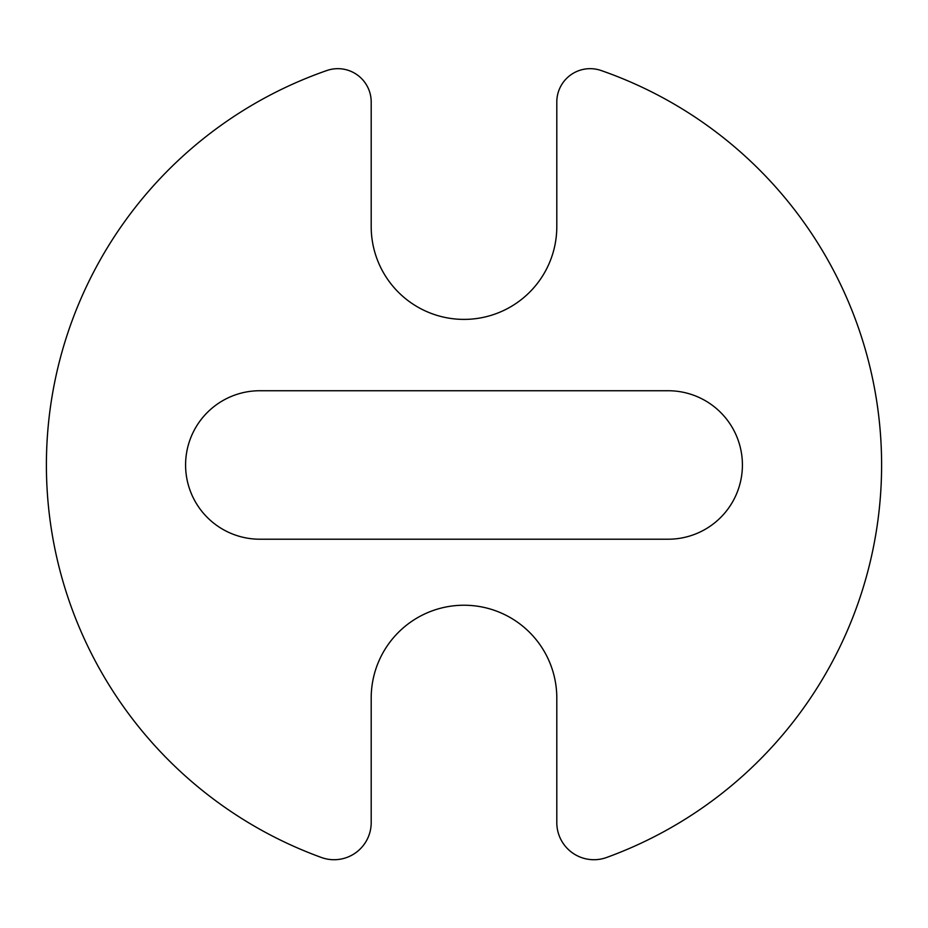 <?xml version="1.0" encoding="UTF-8"?>
<svg xmlns="http://www.w3.org/2000/svg" width="928" height="928" viewBox="0 0 928 928"><rect width="100%" height="100%" fill="white"/><g stroke="black" fill="none" stroke-linecap="round" stroke-linejoin="round"><path stroke-width="1.39" d="M556.8 226.594A92.8 92.8 0 0 1 464 319.394A92.8 92.8 0 0 1 371.2 226.594L371.2 102.022A33.362 33.362 0 0 0 326.888 70.516A417.612 417.612 0 0 0 321.401 857.484A37.12 37.12 0 0 0 371.2 822.591L371.2 698.03A92.8 92.8 0 0 1 464 605.23A92.8 92.8 0 0 1 556.8 698.03L556.8 822.591A37.12 37.12 0 0 0 606.599 857.484A417.612 417.612 0 0 0 601.112 70.516A33.362 33.362 0 0 0 556.8 102.022L556.8 226.594M668.16 539.214L259.84 539.214A74.24 74.24 0 0 1 185.588 464.974A74.24 74.24 0 0 1 259.84 390.734L668.16 390.734A74.24 74.24 0 0 1 742.412 464.974A74.24 74.24 0 0 1 668.16 539.214"/></g></svg>
